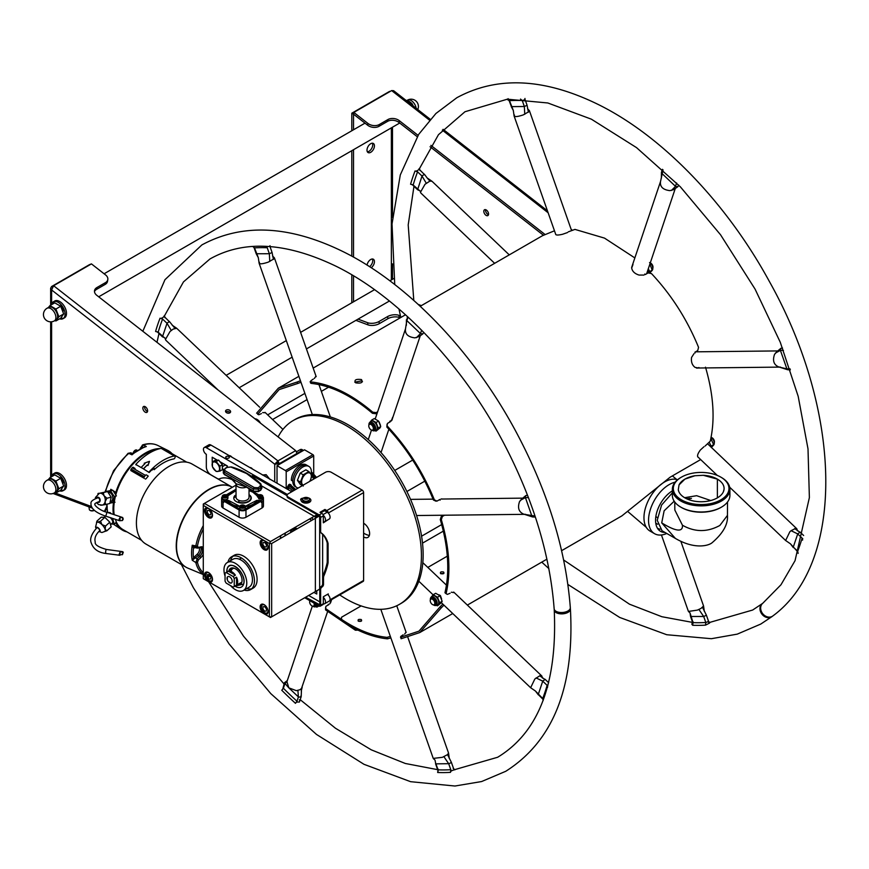 <?xml version="1.0" encoding="UTF-8"?>
<svg xmlns="http://www.w3.org/2000/svg" width="869" height="869" viewBox="0 0 869 869"><rect width="100%" height="100%" fill="white"/><g stroke="black" fill="none" stroke-linecap="round" stroke-linejoin="round"><path stroke-width="1.3" d="M358.843 630.09L355.399 630.221L325.56 609.886L325.886 606.323L328.754 604.672L328.232 604.205M325.603 607.431L325.56 609.886M261.395 413.601L258.734 414.785L257.669 413.687M256.594 413.199L278.308 388.215L297.1 382.023L297.687 383.501L300.978 382.284M300.446 380.785L297.1 382.023M314.393 378.428L315.979 376.092M310.906 380.774L310.787 381.904L310.906 380.774L313.274 379.09M311.363 382.251L311.221 383.381L310.787 381.904C330.937 384.131 351.587 394.211 372.725 412.167L372.453 413.296L375.832 413.742L377.244 412.927M377.635 411.754L376.125 412.634L372.725 412.167M390.898 420.553L391.3 420.965L392.658 417.305M387.009 424.42L386.879 427.07L387.422 423.431L390.29 421.769L389.779 421.248M387.313 426.103C407.289 447.416 422.986 472.008 434.391 499.871L433.414 500.001L436.01 501.207M440.138 500.164L439.866 499.458L436.998 501.109L434.391 499.871M443.711 499.012L441.083 498.991M443.331 515.23L441.322 516.392L442.375 516.468L444.537 515.219M442.375 516.468L441.333 519.695C449.458 547.568 451.033 572.236 446.079 593.69L444.961 592.734L446.264 593.418M450.099 593.266L447.372 594.396L446.079 593.69M454.357 592.691L451.348 592.224M442.821 604.085L440.246 606.66L441.311 607.779L443.95 605.15M441.311 607.779L419.738 632.578L401.098 638.737L400.75 636.434L403.151 634.815M401.337 637.9L401.098 638.737M390.366 636.456L386.977 637.368L387.411 638.845L390.876 637.911M387.411 638.845C372.649 637.303 357.322 631.231 341.43 620.64L341.539 617.229L361.124 605.921M341.43 618.478L341.43 620.64M700.664 459.571L670.097 477.222L621.9 515.871L561.613 550.674M703.944 446.742L700.371 450.012C697.785 453.542 696.981 455.91 697.97 457.105L698.241 457.257M705.498 367.174C713.623 395.058 715.198 419.716 710.245 441.18L705.096 446.047M694.005 353.65L691.572 357.42C690.953 361.819 692.115 365.143 695.07 367.391L699.034 368.065L698.861 367.511M644.776 274.028L645.287 274.55L648.155 272.899L651.478 273.583C671.455 294.895 687.151 319.488 698.557 347.361L697.72 350.587L694.863 352.238L695.135 352.944M632.98 264.545L631.676 268.043C632.284 271.378 634.728 273.713 639.03 275.06L644.005 275.071M568.272 231.871L574.952 229.394L604.509 238.117L634.859 257.93M555.671 234.206L555.66 234.337C556.041 235.271 558.332 235.249 562.558 234.272L567.49 232.555M420.227 306.279L542.473 235.705L554.476 230.796M440.518 573.529L443.82 573.475M358.191 621.053L361.493 621.009L358.278 621.118M355.703 382.849C361.341 383.62 363.253 382.512 361.428 379.547C355.801 378.884 353.889 379.992 355.703 382.849M355.682 629.015L325.832 608.756M329.764 603.879L331.089 600.403M265.436 412.732L262.688 412.601M257.658 414.317L279.112 389.616L297.687 383.501M311.221 383.381C331.143 385.575 351.554 395.547 372.453 413.296M392.223 419.227L392.082 419.912M386.879 427.07C406.627 448.132 422.138 472.443 433.414 500.001M441.387 498.925L442.43 499.034M441.322 516.392L440.279 519.586C448.306 547.144 449.87 571.52 444.961 592.734M440.246 606.66L418.934 631.176L400.5 637.259M404.639 634.12L406.029 632.143M386.977 637.368C372.377 635.847 357.235 629.851 341.528 619.38M427.82 567.414L447.307 556.16M697.85 368.011L696.949 368.141M440.746 573.67C443.538 574.137 444.493 573.583 443.603 572.019C440.811 571.53 439.855 572.084 440.746 573.67M443.809 573.497L440.605 573.594M358.419 621.205C361.211 621.661 362.167 621.118 361.287 619.554C358.484 619.065 357.528 619.619 358.419 621.205M354.791 382.164L361.515 380.915L362.471 381.687M524.995 98.469L524.474 99.892L522.236 100.522A286.075 165.164 -120 0 0 509.484 100.663L507.659 99.218L547.818 102.976L591.365 119.172L636.532 147.621L680.351 186.813L720.553 234.782L755.074 289.116L780.297 342.321L798.187 396.351L808.007 448.882L809.376 497.611L795.048 560.679L780.981 584.761L762.895 603.151A8.103 6.594 52.2 0 0 762.374 613.242A8.103 6.594 52.2 0 0 772.215 616.371A8.103 6.594 52.2 0 0 772.823 615.969C845.971 562.352 841.996 410.613 769.282 281.317C726.538 202.868 662.363 136.227 598.632 104.682C544.635 78.091 497.383 75.766 456.866 97.708L435.912 113.491L418.695 134.369L400.294 174.908L392.028 223.963L394.743 284.554M762.58 603.423A8.103 6.594 52.8 0 0 762.232 603.662A8.103 6.594 52.8 0 0 761.646 613.764A8.103 6.594 52.8 0 0 771.476 616.936A8.103 6.594 52.8 0 0 772.052 616.555A8.103 6.594 52.8 0 0 772.422 616.251M760.082 607.246A289.301 167.033 -120 0 0 760.777 606.768M767.805 617.653L768.587 617.099A302.271 174.517 60 0 1 767.772 617.653M797.492 530.872L796.808 528.765L795.646 528.417L791.083 530.687L789.845 531.774L785.63 540.507L790.464 543.831L797.796 551.88M794.711 528.591L800.099 532.349L797.807 533.675L793.288 547.079L797.688 551.283A286.075 165.164 -120 0 0 802.109 538.128L802.587 540.127M680.84 541.268L703.564 605.986L700.99 608.43L697.383 610.114L688.433 611.439L661.439 534.978M702.543 607.388L706.421 615.263L703.684 616.49L690.54 616.479L692.636 622.454M494.635 263.318L420.813 193.005L420.129 190.908L417.598 189.735L422.095 175.799L424.398 174.473L418.858 168.977M420.444 192.277L425.028 184.271L429.905 181.089L432.002 181.273L509.267 254.878M416.36 171.399L418.891 169.509M509.125 100.598L511.396 106.626L524.333 106.507L527.081 105.268L524.995 99.348M514.437 115.012C513.655 117.13 516.588 117.098 523.236 114.914L529.047 111.569L529.384 110.602L527.57 108.81M509.484 100.663L513.318 110.482L514.1 115.979L555.834 234.663M528.395 112.188L527.081 105.268M662.439 169.325L661.472 172.203L661.874 173.409L675.745 186.585L677.853 186.705L678.624 185.032M663.058 169.889L660.483 181.686C659.897 186.813 663.025 189.8 669.88 190.637L673.529 189.67L677.853 186.705M660.44 181.773L631.665 267.413M777.103 351.608L774.561 354.313C772.335 360.711 773.823 364.958 779.037 367.066L786.879 368.858L787.618 369.749L790.356 369.825M782.545 348.045L780.84 348.339L780.297 350.055L786.879 368.858L790.03 368.825M779.037 367.066L780.351 367.076M798.133 553.39L797.688 551.283M417.587 171.856A286.075 165.164 -120 0 0 413.166 185.01L410.581 184.228A288.323 166.468 60 0 1 415.034 170.965L417.587 171.856M419.933 170.498L419.499 168.39A288.323 166.468 -120 0 0 419.162 169.259M508.126 98.653L507.659 99.218M524.767 114.284L524.333 106.507L522.236 100.522L520.509 99.077M693.147 621.889L693.049 622.617A286.075 165.164 -120 0 0 705.791 622.476L705.509 625.137A288.323 166.468 60 0 1 692.658 625.278L691.811 624.116L692.658 622.313M698.915 609.484L703.684 616.49L705.791 622.476L707.985 621.726L709.506 623.127L705.509 625.137M688.444 611.439L690.051 612.971L693.049 622.617L692.658 625.278M762.232 603.662L752.652 610.038L709.017 622.617A288.323 166.468 -120 0 0 709.962 622.562L708.137 621.118M660.114 529.21A22.963 13.252 -60 0 1 657.681 528.309A22.963 13.252 -60 0 1 657.399 528.135M675.104 482.186A29.177 16.848 -60 0 0 669.163 484.609A29.177 16.848 120 0 0 650.11 510.32A29.177 16.848 120 0 0 654.574 533.696A29.177 16.848 120 0 0 666.773 533.468M654.574 533.696L650.001 531.057A29.177 16.848 -60 0 1 645.537 507.681A29.177 16.848 -60 0 1 664.589 481.969A29.177 16.848 -60 0 1 677.527 479.764M674.192 501.196L664.122 510.809L661.722 522.877L675.365 538.4L662.026 530.753L657.225 520.281L661.591 505.052L672.367 492.842M724.083 488.867L724.062 489.225A22.963 13.252 0 0 0 703.303 475.3L694.95 475.734A22.963 13.252 0 0 0 679.037 484.924L684.902 479.134L694.95 475.734L703.314 475.3L717.37 479.134C722.085 481.958 724.311 485.315 724.062 489.225L723.388 491.767M690.019 500.099L689.236 498.263M710.744 500.533L696.634 495.699L684.62 497.698M679.037 484.924L678.287 489.758A22.963 13.252 0 0 0 702.391 501.728A22.963 13.252 0 0 0 724.062 489.225M678.765 491.463L678.287 489.758M720.825 499.86A27.841 16.076 180 0 1 681.459 499.86A27.841 16.076 180 0 1 681.459 477.135L681.459 477.135A27.841 16.076 180 0 1 720.825 477.135A27.841 16.076 180 0 1 720.825 499.86M680.796 477.515L681.459 477.135L680.796 477.515A28.764 16.609 180 0 0 672.367 489.258L672.367 495.384A28.764 16.609 180 0 0 680.796 507.127A28.764 16.609 180 0 0 721.476 507.127L721.476 507.127A28.764 16.609 180 0 0 729.906 495.384L729.906 489.258A28.764 16.609 180 0 1 721.476 501A28.764 16.609 180 0 1 690.127 504.607A28.764 16.609 180 0 1 672.367 489.258M721.151 477.32A28.764 16.609 180 0 1 721.476 477.515A28.764 16.609 180 0 1 729.906 489.258M720.825 507.507L721.476 507.127L720.825 507.507A27.841 16.076 180 0 1 681.459 507.507A27.841 16.076 180 0 1 681.133 507.322M672.367 490.876A24.158 13.947 120 0 0 655.563 520.292A24.158 13.947 120 0 0 660.57 531.35A24.158 13.947 120 0 0 665.046 532.48M142.831 331.274L164.958 279.709L201.869 244.928C242.386 222.985 289.638 225.31 343.635 251.901C407.365 283.446 471.541 350.098 514.285 428.536C547.09 489.019 565.762 548.73 570.325 607.67A8.103 4.269 176 0 1 567.946 610.972A8.103 4.269 176 0 1 559.278 612.363A8.103 4.269 176 0 1 554.15 608.8C549.827 552.423 531.795 494.939 500.077 436.336C458.843 360.516 396.568 296.101 336.368 266.392C286.216 242.223 244.08 239.746 209.972 258.962L183.457 281.925L164.534 315.762M554.292 609.43A8.103 4.302 -3.8 0 0 554.237 610.071A8.103 4.302 -3.8 0 0 559.354 613.688A8.103 4.302 -3.8 0 0 568.044 612.319A8.103 4.302 -3.8 0 0 570.412 609.017A8.103 4.302 -3.8 0 0 570.27 608.343M542.495 678.092L541.811 675.995L539.725 675.81L545.113 679.569L542.821 680.894L538.237 694.527L542.832 699.132M539.725 675.81L534.848 678.993L530.633 687.727L535.467 691.051L542.691 698.502A286.075 165.164 -120 0 0 547.112 685.348L547.589 687.346M441.615 598.926L440.398 595.558L438.921 594.82M527.548 495.265L525.843 495.558L525.3 497.274L531.882 516.088L532.621 516.968L535.358 517.044M522.106 498.828L519.564 501.532C517.337 507.93 518.826 512.178 524.05 514.285L535.032 516.045M524.05 514.285L525.354 514.296M407.452 316.544L405.486 328.906C404.9 334.033 408.028 337.02 414.882 337.856L419.032 336.575L422.855 333.924L423.627 332.251M408.061 317.109L406.877 320.628L420.477 333.587L422.855 333.924M405.443 329.003L375.234 418.923M380.492 425.375L379.08 421.856M259.44 262.242C258.658 264.35 261.591 264.317 268.239 262.145L274.05 258.788L274.387 257.821L272.573 256.029M265.512 246.296L267.239 247.741A286.075 165.164 -120 0 0 254.498 247.882L258.321 257.702L256.214 253.759L269.336 253.726L272.084 252.499L270.009 246.611M265.556 246.34L266.099 246.329M258.321 257.702L259.103 263.198L312.329 414.556M218.228 390.159L165.816 340.235L165.447 339.486L170.031 331.491L173.181 329.09L176.7 328.286L259.668 407.235M165.447 339.497L165.132 338.128L162.525 336.651L167.109 323.018L169.401 321.693L163.872 316.197M161.352 318.651L163.893 316.729M288.541 687.553L284.402 682.784L287.346 680.525M282.805 688.987L284.402 682.784M300.967 695.841L301.152 696.797L298.675 697.166L288.834 687.846M301.152 696.797L299.381 702.065L296.405 702M327.591 611.613L301.532 688.389L300.001 689.714L296.34 690.67L288.834 687.835L286.944 681.72M435.749 763.84L435.043 760.136L435.749 763.84M407.887 637.433L448.534 753.021L447.546 754.607L451.424 762.461L448.947 763.699L435.945 763.851L438.052 769.836A286.075 165.164 -120 0 0 450.794 769.695L450.511 772.356A288.323 166.468 60 0 1 437.661 772.498L438.052 769.836M451.424 762.461L454.031 769.88L450.631 771.118M447.546 754.607L442.386 757.333L433.24 758.398L380.818 609.31M278.113 436.922A106.159 61.297 60 0 1 293.287 420.477L295.004 419.477A106.159 61.297 60 0 1 371.28 442.375A106.159 61.297 60 0 1 401.163 603.358L399.447 604.346A106.159 61.297 60 0 1 339.736 594.917M293.287 420.477A106.159 61.297 60 0 1 369.564 443.364A106.159 61.297 60 0 1 399.447 604.346M543.136 700.61L542.691 698.502M269.586 246.383L269.998 245.688M254.498 247.882L252.662 246.438M164.936 317.717L164.502 315.61A288.323 166.468 -120 0 0 164.165 316.49M162.59 319.075A286.075 165.164 -120 0 0 158.169 332.23L155.584 331.447A288.323 166.468 60 0 1 160.037 318.195L162.59 319.075M299.848 700.675A288.323 166.468 -120 0 0 299.935 700.762L299.327 699.849M283.37 688.248A286.075 165.164 -120 0 0 296.97 701.207L295.482 703.336A288.323 166.468 60 0 1 281.773 690.268L283.37 688.248L284.804 683.99L287.118 681.177M438.15 769.108L437.9 770.39M554.237 610.071C557.496 683.306 538.639 732.361 497.655 757.257L454.02 769.836A288.323 166.468 -120 0 0 454.965 769.782L453.14 768.337M363.611 523.247A8.364 4.834 60 0 1 369.336 535.489A8.364 4.834 60 0 1 363.611 536.912M309.961 600.751A3.237 1.868 -120 0 0 309.636 601.924A3.237 1.868 60 0 0 311.048 605.182A3.237 1.868 60 0 0 313.546 606.051A3.237 1.868 60 0 0 314.22 604.563A3.237 1.868 -120 0 0 313.894 603.021M372.692 430.014A3.237 1.868 60 0 0 373.355 428.526A3.237 1.868 -120 0 0 371.943 425.267A3.237 1.868 -120 0 0 369.444 424.398A3.237 1.868 -120 0 0 368.771 425.886A3.237 1.868 60 0 0 370.194 429.145A3.237 1.868 60 0 0 372.692 430.014L373.779 429.384M652.858 267.913A3.237 1.868 60 0 0 652.999 267.076A3.237 1.868 -120 0 0 650.284 262.916M434.131 604.726A3.237 1.868 60 0 0 434.804 603.238A3.237 1.868 -120 0 0 433.381 599.979A3.237 1.868 -120 0 0 430.883 599.11A3.237 1.868 -120 0 0 430.22 600.588A3.237 1.868 60 0 0 431.632 603.857A3.237 1.868 60 0 0 434.131 604.726L435.217 604.096M714.296 442.625A3.237 1.868 60 0 0 714.437 441.789A3.237 1.868 -120 0 0 711.353 437.531M254.932 418.815A6.485 3.748 60 0 1 260.483 423.149M433.207 594.722L435.695 593.288L439.996 595.776L442.147 601.315L441.409 602.651L437.509 605.812L439.66 602.749L437.509 597.209L433.207 594.722L431.806 596.449A5.268 3.041 60 0 1 431.947 596.264A5.268 3.041 60 0 1 435.032 596.156A5.268 3.041 60 0 1 438.258 600.175A5.268 3.041 60 0 1 438.258 604.476A5.268 3.041 60 0 1 437.118 605.226L435.662 605.519A4.79 2.77 -120 0 0 436.998 601.913A4.79 2.77 -120 0 0 433.761 597.275A4.79 2.77 -120 0 0 430.959 597.383A4.79 2.77 -120 0 0 430.394 599.664M442.147 601.315L439.66 602.749M439.996 595.776L437.509 597.209M432.664 596.862L432.067 597.199M436.325 605.389L437.509 605.812M433.403 604.867A4.79 2.77 -120 0 0 433.761 605.096A4.79 2.77 -120 0 0 435.662 605.519M430.437 599.588A4.475 2.585 60 0 1 433.598 597.633A4.475 2.585 60 0 1 436.759 603.119A4.475 2.585 60 0 1 433.598 604.943A4.475 2.585 60 0 1 433.479 604.878M434.576 604.248A3.237 1.868 -120 0 0 435.836 602A3.237 1.868 -120 0 0 433.598 598.643A3.237 1.868 -120 0 0 431.524 598.958M318.977 605.954L316.924 607.138L317.978 605.378M315.751 606.714L316.924 607.138M317.924 605.345A5.268 3.041 60 0 1 317.674 605.802A5.268 3.041 60 0 1 316.533 606.551L315.078 606.855A4.79 2.77 -120 0 0 316.566 604.563M312.818 606.193A4.79 2.77 -120 0 0 313.188 606.421A4.79 2.77 -120 0 0 315.078 606.855M316.175 604.335A4.475 2.585 60 0 1 313.014 606.269A4.475 2.585 60 0 1 312.894 606.204M313.991 605.574A3.237 1.868 -120 0 0 315.306 603.836M371.769 420.009L374.257 418.576L378.558 421.063L380.709 426.603L379.97 427.939L376.071 431.1L378.221 428.037L376.071 422.497L371.769 420.009L370.368 421.737A5.268 3.041 60 0 1 370.509 421.563A5.268 3.041 60 0 1 373.594 421.443A5.268 3.041 60 0 1 376.82 425.462A5.268 3.041 60 0 1 376.82 429.764A5.268 3.041 60 0 1 375.68 430.513L374.224 430.818A4.79 2.77 -120 0 0 375.56 427.2A4.79 2.77 -120 0 0 372.323 422.573A4.79 2.77 -120 0 0 369.521 422.671A4.79 2.77 -120 0 0 368.956 424.952M380.709 426.603L378.221 428.037M378.558 421.063L376.071 422.497M371.226 422.149L370.628 422.497M374.887 430.676L376.071 431.1M371.965 430.155A4.79 2.77 -120 0 0 372.323 430.383A4.79 2.77 -120 0 0 374.224 430.818M368.988 424.887A4.475 2.585 60 0 1 372.16 422.921A4.475 2.585 60 0 1 375.321 428.406A4.475 2.585 60 0 1 372.16 430.231A4.475 2.585 60 0 1 372.041 430.166M373.138 429.536A3.237 1.868 -120 0 0 374.398 427.287A3.237 1.868 -120 0 0 372.16 423.931A3.237 1.868 -120 0 0 370.085 424.246M710.842 438.487L713.59 444.602L711.439 447.654M710.625 439.529L711.439 439.051M710.581 446.633L713.59 444.602M711.103 446.036L709.43 442.679M649.849 264.187L652.152 269.89L650.001 272.953M648.252 273.051L652.152 269.89M649.664 271.324L648.252 268.749M649.024 272.062L647.687 271.247M647.731 271.215A5.268 3.041 -120 0 0 648.187 271.519A5.268 3.041 -120 0 0 649.143 271.921M421.378 305.616L418.228 304.432M392.495 279.297L392.495 263.872M392.495 217.446L392.495 127.2M486.184 209.929A3.367 1.944 -120 0 0 483.805 211.297A3.367 1.944 -120 0 0 486.184 215.425A3.367 1.944 -120 0 0 488.563 214.046A3.367 1.944 -120 0 0 486.184 209.929M488.487 214.686A3.367 1.944 60 0 1 487.9 214.426A3.367 1.944 60 0 1 485.597 209.679M351.815 130.752L351.815 113.198L389.627 91.364L353.824 112.416L367.935 123.431A8.103 5.42 9.5 0 0 379.308 124.528L379.014 126.309A8.103 5.42 -170.5 0 1 367.641 125.212L353.531 114.197L353.824 112.416L391.647 90.582L393.614 90.691L430.274 119.314M544.906 234.391L430.905 145.362M418.065 135.336L399.284 120.661A8.103 5.42 -170.5 0 0 387.911 119.564L379.308 124.528M379.014 126.309L387.607 121.345L387.911 119.564M417.207 136.683L398.98 122.453A8.103 5.42 9.5 0 0 387.607 121.345M543.364 235.195L430.068 146.72M351.815 302.792L351.815 274.81M351.815 256.181L351.815 150.685M389.627 91.364L351.815 113.198L353.531 114.197L353.531 129.763M372.356 143.189A5.268 3.041 -60 0 1 368.999 151.304A5.268 3.041 -60 0 1 367.37 151.814M372.356 258.984A5.268 3.041 -60 0 1 369.586 266.707M353.531 149.696L353.531 257.126M353.531 275.831L353.531 301.793M391.354 127.852L391.354 279.959M371.215 267.771A5.268 3.041 120 0 0 374.441 261.363A5.268 3.041 120 0 0 370.726 259.494A5.268 3.041 120 0 0 367.055 265.11M370.726 152.303A5.268 3.041 120 0 0 374.441 145.851A5.268 3.041 120 0 0 370.726 143.7A5.268 3.041 120 0 0 367 150.152A5.268 3.041 120 0 0 370.726 152.303M400.218 317.837L399.284 317.478A8.103 3.791 -8 0 0 387.911 318.684L379.308 323.648A8.103 3.791 172 0 1 367.935 324.843L355.921 320.346M358.039 319.129L367.641 322.714A8.103 3.791 -8 0 0 379.014 321.519L387.607 316.555A8.103 3.791 172 0 1 398.98 315.36L399.284 317.478M400.457 315.903L398.98 315.36M353.824 112.416L351.815 113.198M294.254 530.47A27.754 16.022 60 0 1 293.635 528.178M294.863 527.7A19.183 11.069 -120 0 0 295.123 529.971M312.525 472.986L311.211 471.758M290.691 485.163L295.71 489.464A12.97 7.484 -60 0 1 295.677 489.443M291.126 485.554A12.97 7.484 -60 0 1 290.952 484.804L289.605 484.229L288.693 484.761L287.378 487.129L288.486 487.107L289.985 485.076L295.351 489.671M277.026 483.229L277.026 465.697L304.541 449.816L312.938 454.672A1.075 0.619 60 0 1 313.709 455.997L286.194 471.867L286.194 488.519M313.709 455.997L313.709 474.278M277.026 465.697L285.434 470.553A1.075 0.619 -120 0 1 286.194 471.867M316.761 517.24L315.197 515.73M293.385 528.319A28.21 16.283 -120 0 0 294.015 530.611M311.395 472.714L316.186 477.646M315.089 478.276L311.276 473.801M290.963 485.586L295.645 489.508M313.981 478.917L311.58 476.169M63.144 311.319A4.986 2.879 -120 0 0 59.994 305.573M63.144 483.349A4.986 2.879 -120 0 0 59.994 477.613M231.893 457.17A3.367 1.944 -120 0 0 230.611 456.008A3.367 1.944 -120 0 0 229.34 455.693M252.521 469.086A3.367 1.944 -120 0 0 251.25 467.913A3.367 1.944 -120 0 0 249.968 467.609M145.232 406.714A3.367 1.944 -120 0 0 142.853 408.082A3.367 1.944 -120 0 0 145.232 412.199A3.367 1.944 -120 0 0 147.611 410.831A3.367 1.944 -120 0 0 145.232 406.714M303.455 450.446A4.052 2.335 120 0 0 301.673 450.75L279.318 463.655L277.906 460.885L295.666 450.631L277.906 460.885L53.617 285.727L91.441 263.894L51.608 286.52L89.42 264.687L51.608 286.52L50.652 288.236L51.608 289.953L274.734 464.209L274.734 481.904M51.608 286.52L52.531 287.052M296.307 451.869L299.957 449.762A4.052 2.335 -60 0 1 301.977 449.566L303.477 450.424M274.734 464.209L277.906 460.885L277.602 462.666L278.536 462.123L277.602 462.666L279.318 463.655L274.734 464.209L276.461 463.22M89.42 264.687L91.441 263.894L105.551 274.908A8.103 5.42 9.5 0 1 107.81 279.557A8.103 5.42 9.5 0 1 105.464 282.631L96.861 287.585A8.103 5.42 -170.5 0 0 94.515 290.659A8.103 5.42 -170.5 0 0 96.774 295.308L295.666 450.631L297.089 453.401L279.318 463.655L279.318 464.372M53.617 285.727L51.608 289.953L51.608 304.161M229.883 410.418A2.553 1.705 9.5 0 0 226.298 410.07A2.553 1.705 9.5 0 0 226.277 412.503A2.553 1.705 9.5 0 0 229.85 412.851A2.553 1.705 9.5 0 0 229.883 410.418M107.81 279.557L107.517 281.339A8.103 5.42 -170.5 0 1 105.16 284.413L96.568 289.377A8.103 5.42 9.5 0 0 94.482 291.571M225.788 411.993A2.553 1.705 -170.5 0 1 229.59 412.199A2.553 1.705 -170.5 0 1 230.068 412.71M147.545 411.461A3.367 1.944 60 0 1 146.959 411.211A3.367 1.944 60 0 1 144.645 406.453M296.742 487.476L295.308 486.64A12.155 7.017 -60 0 1 292.788 481.078L291.354 480.253A12.155 7.017 -60 0 1 296.666 468.022A12.155 7.017 -60 0 1 306.029 464.763L307.463 465.588A12.155 7.017 120 0 0 298.1 468.847A12.155 7.017 120 0 0 292.788 481.078A12.155 7.017 -60 0 1 298.1 468.847A12.155 7.017 -60 0 1 307.463 465.588L308.897 466.414A12.155 7.017 120 0 0 299.533 469.673A12.155 7.017 120 0 0 294.222 481.904A12.155 7.017 120 0 0 296.742 487.476A12.155 7.017 120 0 0 298.263 487.998M311.156 474.517A12.155 7.017 120 0 0 311.417 471.986A12.155 7.017 120 0 0 308.897 466.414M309.798 481.328L310.7 479.438A6.887 3.976 120 0 0 310.7 473.811L311.678 475.56L310.7 479.438A6.887 3.976 -60 0 1 309.744 481.372M303.227 485.13A6.887 3.976 -60 0 1 302.271 484.315A6.887 3.976 -60 0 1 302.271 478.689A6.887 3.976 -60 0 1 306.485 473.442A6.887 3.976 -60 0 1 310.7 473.811L308.864 471.563L305.855 469.825L300.239 473.073L303.238 474.811L308.864 471.563M303.238 486.064L300.424 482.056L297.426 480.329L300.239 473.073M302.423 485.586L300.239 484.326L297.426 480.329M300.424 482.056L303.238 474.811M59.592 318.825A9.722 5.616 -120 0 0 63.057 318.662A9.722 5.616 -120 0 0 65.066 314.209A9.722 5.616 -120 0 0 60.819 304.422A9.722 5.616 -120 0 0 53.335 301.815A9.722 5.616 -120 0 0 51.467 304.726M52.89 303.9A9.722 5.616 60 0 1 54.095 301.5M53.335 301.815L54.758 300.989A9.722 5.616 60 0 1 62.253 303.596A9.722 5.616 60 0 1 66.5 313.383A9.722 5.616 60 0 1 64.491 317.837L63.057 318.662M63.719 318.152A9.722 5.616 60 0 1 60.906 317.956M59.592 490.855A9.722 5.616 -120 0 0 63.057 490.692A9.722 5.616 -120 0 0 65.066 486.249A9.722 5.616 -120 0 0 60.819 476.462A9.722 5.616 -120 0 0 53.335 473.855A9.722 5.616 -120 0 0 51.467 476.766M52.89 475.94A9.722 5.616 60 0 1 54.095 473.529M53.335 473.855L54.758 473.029A9.722 5.616 60 0 1 62.253 475.625A9.722 5.616 60 0 1 66.5 485.413A9.722 5.616 60 0 1 64.491 489.866L63.057 490.692M63.719 490.192A9.722 5.616 60 0 1 60.906 489.986M410.831 104.128L411.917 103.498L409.397 101.51L405.769 100.174M411.917 103.498L413.861 107.072M409.397 101.51A7.289 4.215 -120 0 0 406.627 100.847M58.875 316.718L55.898 309.049L60.711 306.268L63.687 313.937L60.711 318.173L55.898 320.954L58.875 316.718L63.687 313.937M54.845 320.596L55.898 320.954M55.898 309.049L49.946 305.606L54.758 302.825L60.711 306.268M49.946 305.606L48.001 307.995M56.93 319.097A7.289 4.215 -120 0 0 56.93 313.144A7.289 4.215 -120 0 0 52.466 307.593A7.289 4.215 -120 0 0 48.816 307.235L47.1 308.223A7.289 4.215 60 0 1 50.739 308.582A7.289 4.215 60 0 1 55.898 317.511A7.289 4.215 60 0 1 54.389 320.857L56.105 319.857A7.289 4.215 -120 0 0 56.93 319.097M58.875 488.758L55.898 481.078L60.711 478.308L63.687 485.977L60.711 490.214L55.898 492.995L58.875 488.758L63.687 485.977M54.845 492.625L55.898 492.995M55.898 481.078L49.946 477.646L54.758 474.865L60.711 478.308M49.946 477.646L48.001 480.025M56.93 491.137A7.289 4.215 -120 0 0 56.93 485.184A7.289 4.215 -120 0 0 52.466 479.623A7.289 4.215 -120 0 0 48.816 479.264L47.1 480.253A7.289 4.215 60 0 1 50.739 480.622A7.289 4.215 60 0 1 55.898 489.551A7.289 4.215 60 0 1 54.389 492.886L56.105 491.897A7.289 4.215 -120 0 0 56.93 491.137M94.33 510.385A2.618 1.227 172 0 1 90.506 510.592A2.618 1.227 172 0 1 90.267 510.429M94.167 510.244A3.237 1.521 172 0 1 89.931 510.277A3.237 1.521 172 0 1 89.333 509.549L88.953 506.877M323.333 603.825A4.052 2.335 -120 0 0 324.669 603.727L329.253 601.076A4.052 2.335 -120 0 0 329.916 597.959A4.052 2.335 -120 0 0 327.439 594.385M327.233 562.982L327.233 542.604M323.333 521.78A4.052 2.335 -120 0 0 324.669 521.672L329.253 519.032A4.052 2.335 -120 0 0 329.872 515.784A4.052 2.335 -120 0 0 327.233 512.21L324.55 510.668M291.778 491.745L210.906 445.058A4.052 2.335 -120 0 0 208.875 444.852L204.291 447.502A4.052 2.335 -120 0 0 203.672 450.75A4.052 2.335 -120 0 0 206.322 454.313L206.322 466.892A6.485 3.748 -120 0 0 210.906 474.832L217.424 478.591A4.052 2.335 60 0 0 219.314 478.862A33.63 19.422 -120 0 1 233.164 480.155M227.374 466.305L225.18 465.034M285.151 535.717A19.444 11.232 60 0 1 284.858 533.24M316.381 517.696L314.089 516.371M287.4 494.504L206.322 447.698A4.052 2.335 -120 0 0 204.291 447.502M324.669 521.672A4.052 2.335 -120 0 0 325.397 518.826A4.052 2.335 -120 0 0 323.257 515.284M322.649 586.51L322.649 534.381M324.669 603.727A4.052 2.335 -120 0 0 325.408 600.924A4.052 2.335 -120 0 0 323.333 597.405M308.669 595.461L319.781 601.869M227.374 467.174L227.374 465.98L219.89 461.656M217.391 460.212L212.188 457.213L212.253 462.873M222.366 468.706L223.876 469.586M316.772 590.779L316.772 594.016L313.97 592.397M280.274 535.891A19.444 11.232 -120 0 0 280.568 538.367M296.992 528.884A19.444 11.232 -120 0 0 295.004 527.396M311.797 520.335L309.505 519.021M316.772 517.468A3.443 1.988 -120 0 0 316.142 515.187M226.233 458.039A1.825 1.054 0 0 0 228.808 458.039A1.825 1.054 0 0 0 228.808 456.551A1.825 1.054 0 0 0 226.233 456.551A1.825 1.054 0 0 0 226.233 458.039M209.005 508.68L263.633 540.225A5.627 3.248 -120 0 0 260.135 543.038A5.627 3.248 -120 0 0 264.111 549.664A5.627 3.248 -120 0 0 268.087 547.633A5.627 3.248 -120 0 0 264.589 540.768L269.357 543.527L269.357 616.838L264.589 614.079A5.627 3.248 -120 0 0 268.087 611.265A5.627 3.248 -120 0 0 264.111 604.639A5.627 3.248 -120 0 0 260.135 606.671A5.627 3.248 -120 0 0 263.633 613.536L209.005 581.991A5.627 3.248 -120 0 0 212.503 579.167A5.627 3.248 -120 0 0 208.527 572.552A5.627 3.248 -120 0 0 204.552 574.583A5.627 3.248 -120 0 0 208.049 581.448L203.281 578.689L203.281 505.378L208.049 508.126A5.627 3.248 -120 0 0 204.552 510.95A5.627 3.248 -120 0 0 208.527 517.566A5.627 3.248 -120 0 0 212.503 515.545A5.627 3.248 -120 0 0 209.005 508.68L208.049 508.126M244.124 590.062A18.966 10.949 -120 0 0 250.522 589.638L253.161 588.117A18.966 10.949 -120 0 0 256.073 572.921A18.966 10.949 -120 0 0 243.678 556.214A18.966 10.949 -120 0 0 234.195 555.269L231.567 556.801A18.966 10.949 -120 0 0 227.993 562.134M232.881 556.279A28.97 16.728 120 0 0 232.979 556.193A18.966 10.949 -120 0 0 230.633 560.614M246.753 588.541A18.966 10.949 -120 0 0 251.749 588.726M203.281 505.378L204.432 503.39L203.281 504.053L203.281 505.378L203.281 504.053L236.053 485.13M317.022 514.676L314.22 516.295L261.906 486.086L314.22 516.295L270.498 541.539L204.432 503.39M270.498 541.539L269.357 543.527L271.649 543.527L315.371 518.282L315.371 591.593L271.649 616.838L269.357 616.838L270.498 617.501L318.521 589.769M264.589 540.768L263.633 540.225M263.633 613.536L264.589 614.079M203.281 578.689L270.498 617.501L271.649 616.838L271.649 543.527M208.049 581.448L209.005 581.991M250.522 589.638A18.966 10.949 -120 0 0 253.433 574.442A18.966 10.949 -120 0 0 241.05 557.735A18.966 10.949 -120 0 0 231.567 556.801M241.452 557.974L239.323 559.212M210.146 576.049L207.745 577.44M205.497 576.093L206.583 578.102L205.638 578.656M315.371 591.593L315.371 518.282L319.662 515.795L319.662 589.117L314.22 592.256M204.769 576.505L205.768 575.93M245.764 502.76L244.895 502.554M240.17 502.554L239.312 502.76M225.06 576.158A16.131 9.309 60 0 1 223.974 569.912A16.131 9.309 60 0 1 227.309 562.525A16.131 9.309 60 0 1 235.369 563.329A16.131 9.309 60 0 1 246.774 583.077A16.131 9.309 60 0 1 243.439 590.464A16.131 9.309 60 0 1 230.513 585.597M227.309 562.525L232.979 559.256A16.131 9.309 60 0 1 241.05 560.049A16.131 9.309 60 0 1 252.445 579.797A16.131 9.309 60 0 1 249.11 587.183L243.439 590.464M226.776 571.53A12.155 7.017 -120 0 0 226.787 572.095L227.135 568.913C229.785 557.996 247.274 574.083 243.613 584.077L234.891 586.13A12.155 7.017 -120 0 0 243.972 581.459A12.155 7.017 -120 0 0 235.369 566.566A12.155 7.017 -120 0 0 226.776 571.53M203.281 547.405A6.865 3.965 120 0 0 200.858 546.873L198.382 547.427L197.437 546.112A42.494 24.538 -60 0 1 203.281 529.036M198.382 559.897L200.858 557.594L199.772 556.301L197.285 558.615L195.84 562.569A1.217 0.847 -13.3 0 0 197.437 562.308L198.382 559.897L194.265 556.964L192.255 560.255L198.36 555.465L197.263 554.172L194.265 556.964M198.382 547.427A1.217 0.88 77.4 0 1 197.285 548.035L195.84 545.917L192.255 545.232L193.494 547.991L195.623 547.666M199.772 547.481A1.217 0.88 -102.6 0 0 200.272 547.557L196.568 548.024L192.255 545.232A44.167 25.505 -60 0 0 192.255 560.255L195.84 562.569L197.22 562.46M203.281 574.561L187.867 568.13A46.187 26.667 -60 0 1 178.569 531.795A46.187 26.667 -60 0 1 209.19 489.529A46.187 26.667 -60 0 1 232.338 487.281M203.281 525.615A43.711 25.234 -60 0 0 195.84 545.917L197.437 546.112M185.803 567.088L145.981 544.092A46.187 26.667 -60 0 1 138.899 507.072A46.187 26.667 -60 0 1 169.075 466.371A46.187 26.667 -60 0 1 192.168 464.089L231.99 487.074A46.187 26.667 120 0 0 208.897 489.366A46.187 26.667 120 0 0 178.721 530.068A46.187 26.667 120 0 0 185.803 567.088A46.187 26.667 120 0 0 185.944 567.164M199.088 497.209A45.134 26.059 120 0 0 199.207 496.655M115.794 494.95A45.134 26.059 -60 0 1 139.181 458.267A45.134 26.059 -60 0 1 156.496 449.675M164.078 449.849A45.134 26.059 -60 0 1 168.26 451.5L186.737 462.167M141.604 540.344L123.126 529.677A45.134 26.059 -60 0 1 116.305 521.932M114.176 514.589A45.134 26.059 -60 0 1 114.252 502.401M114.491 500.881L113.774 500.881A3.563 2.064 120 0 0 114.252 502.304A45.134 26.059 -60 0 1 115.49 496.134M107.256 506.953L105.03 511.493A1.619 1.13 166.9 0 1 104.628 510.95L106.507 506.909A1.619 0.934 60 0 1 106.691 506.844M140.648 449.121L143.461 444.928A1.619 1.13 -106.9 0 0 142.114 445.732L140.702 447.828A1.619 0.934 0 0 0 140.235 448.491A1.619 0.934 0 0 0 140.267 448.686M109.907 492.397L111.145 491.68M140.648 456.203A6.398 3.693 -60 0 1 140.539 457.192M132.946 464.155A6.398 3.693 -60 0 1 132.403 463.72M133.033 453.824L131.99 454.824L128.775 453.401L130.785 452.803L128.058 453.336L113.567 470.737L105.019 491.908M105.594 491.832A45.177 26.081 120 0 1 105.67 491.474A45.177 26.081 120 0 1 128.775 453.401A1.619 0.695 -130.4 0 0 128.058 453.336M132.892 453.737L144.699 446.775L146.329 446.547A45.405 26.211 120 0 0 131.99 454.813M142.788 444.841C148.393 443.147 153.422 443.353 157.854 445.482A45.177 26.081 120 0 0 143.461 444.917L146.329 446.547M105.073 511.667A45.177 26.081 120 0 1 105.03 511.493L105.692 511.884M115.751 522.736L115.827 522.79A45.872 26.483 120 0 0 121.693 529.666A45.872 26.483 120 0 0 126.983 531.904M113.491 502.586A45.872 26.483 120 0 0 113.024 509.18A45.872 26.483 120 0 0 113.361 514.329M107.506 512.46L106.637 504.27M113.459 495.287L112.47 495.862M116.098 493.885A6.257 3.617 120 0 0 115.327 494.222M113.166 505.682L113.937 505.237M114.252 502.304A3.563 2.064 -60 0 1 113.6 501.88M113.22 500.913A3.563 2.064 -60 0 1 113.198 500.544A3.563 2.064 -60 0 1 115.425 496.373M111.982 500.707L113.622 501.728A45.872 26.483 120 0 0 113.524 502.412M112.492 490.312L110.808 489.29A45.481 26.255 120 0 0 110.406 490.594M110.33 490.855A45.481 26.255 120 0 0 109.863 492.593M160.189 448.578A45.872 26.483 120 0 0 115.827 492.354L113.035 490.648A8.017 4.627 -60 0 1 113.057 490.67M172.116 453.727A45.872 26.483 120 0 0 167.532 450.272A45.872 26.483 120 0 0 162.09 448.697M114.284 492.593A6.398 3.693 -60 0 1 116.435 492.766M113.426 501.609A2.433 1.401 120 0 0 112.058 500.587M313.264 519.499A5.388 3.107 60 0 1 311.786 517.696M317.294 514.828A5.388 3.107 60 0 1 317.989 516.762M260.602 545.211A5.388 3.107 60 0 1 262.134 547.915M294.678 527.581A18.966 10.949 60 0 1 296.709 529.058M280.861 538.204A18.966 10.949 60 0 1 280.6 535.706M251.489 476.223L252.445 475.669L287.096 495.678M290.713 532.512A16.131 9.309 60 0 1 290.67 531.404A16.131 9.309 60 0 1 290.757 529.84M285.314 532.99A16.131 9.309 -120 0 0 285.228 534.544A16.131 9.309 -120 0 0 285.26 535.662M96.133 528.471L95.547 527.092L96.741 522.421A6.083 2.401 47.7 0 1 97.654 522.15A6.083 2.401 47.7 0 1 99.642 522.834A6.083 2.401 47.7 0 1 101.945 524.626A6.083 2.401 47.7 0 1 105.116 529.406A6.083 2.401 47.7 0 1 104.91 531.426L101.901 532.523L98.87 531.47M99.099 531.241A2.629 1.043 -132.3 0 0 100.087 530.362A2.629 1.043 -132.3 0 0 97.708 527.516A2.629 1.043 -132.3 0 0 96.361 528.211A2.629 1.043 -132.3 0 0 96.372 528.243M96.535 522.617L96.948 521.074L97.654 522.15L100.565 521.204L104.823 517.327L101.217 517.207L96.948 521.074M105.54 526.038L109.809 522.171L111.178 526.886L106.909 530.763L105.116 529.406L105.54 526.038L101.945 524.626L100.565 521.204M109.809 522.171L104.823 517.327M106.909 530.763L103.998 531.709M110.537 524.67L112.492 522.888A4.866 1.923 -132.3 0 0 110.244 517.576M111.286 517.913L112.84 519.412L113.643 518.684M115.447 519.293A46.187 26.667 120 0 0 116.392 522.15L114.208 524.137L112.84 519.412M114.208 524.137L111.232 524.029M104.638 515.806L104.888 516.664M109.494 513.079L110.059 512.569L111.113 513.601M107.593 512.493L110.059 512.569M110.591 490.822L105.605 491.485L112.796 490.279L116.392 495.906L114.208 496.449L110.591 490.822L112.796 490.279M109.885 503.14L115.023 502.206L109.972 502.738M108.093 492.386A4.866 3.476 76.2 0 1 110.167 492.756A4.866 3.476 76.2 0 1 112.785 497.72A4.866 3.476 76.2 0 1 110.385 501.837L110.157 501.891M111.178 497.198L107.56 491.561L99.696 493.223A6.083 4.345 76.2 0 1 102.01 493.733A6.083 4.345 76.2 0 1 103.998 495.699L106.909 498.241L111.178 497.198L109.809 503.488L105.54 504.541L105.116 501.663A6.083 4.345 76.2 0 1 102.281 505.085A6.083 4.345 76.2 0 1 101.945 505.15L105.54 504.541M102.466 492.766L102.227 493.864M104.389 503.488L105.334 504.096M106.909 498.241L105.116 501.663A6.083 4.345 76.2 0 0 103.998 495.699L103.302 492.614L107.56 491.561M100.554 505.204L101.945 505.15M103.498 504.487L104.823 504.161M97.589 502.119A2.629 1.879 -103.8 0 0 100.087 500.902A2.629 1.879 -103.8 0 0 98.968 497.611A2.629 1.879 -103.8 0 0 96.546 498.198M95.34 498.643L95.481 497.459L99.37 493.288A6.083 4.345 76.2 0 1 99.696 493.223L103.302 492.614M97.839 493.95L98.316 493.277M249.023 488.682L249.023 497.264A6.485 3.748 180 0 1 247.122 499.914A6.485 3.748 180 0 1 240.05 500.729A6.485 3.748 180 0 1 236.053 497.264L235.977 483.729L245.753 486.727L253.444 491.365L258.191 491.669A1.217 0.652 -116.6 0 0 258.451 491.115L253.933 491.224L223.985 473.942L223.17 470.813L223.985 472.008L253.346 488.954L254.193 487.52L224.778 470.542L224.897 468.771A23.322 13.47 180 0 1 226.038 468.065A1.217 0.706 -120 0 0 225.353 468.478M233.424 480.09L236.02 483.783L230.622 477.993L224.387 474.593L223.17 472.747M261.906 488.052L260.917 489.692A1.217 0.75 56.3 0 1 260.667 490.235L261.906 488.063L260.961 484.055C252.434 475.68 242.549 469.977 231.306 466.925L226.874 467.392A1.217 0.652 -116.6 0 0 226.646 467.728M226.038 468.065A23.322 13.47 180 0 1 227.265 467.403L230.872 467.022L246.59 473.529L260.287 484.011L260.168 486.401A23.322 13.47 180 0 1 259.027 487.107A23.322 13.47 180 0 1 257.8 487.77A1.217 0.652 63.4 0 1 258.451 489.171L258.451 491.115A24.31 14.034 0 0 0 259.722 490.431A24.31 14.034 0 0 0 260.917 489.692L260.917 487.748A24.31 14.034 180 0 1 259.722 488.487A24.31 14.034 180 0 1 258.451 489.171L253.346 488.954L253.346 490.887M224.159 471.194L224.159 469.379L223.17 470.813M257.8 487.77L254.193 487.52M260.287 484.011L261.08 484.489L260.287 484.011M225.136 474.561L223.985 473.942L225.136 474.561M230.296 477.396L231.284 477.961M245.579 486.216L246.296 486.629L245.579 486.216M260.168 486.401A1.217 0.75 -123.7 0 1 260.917 487.748L261.906 486.119M223.985 473.942L224.778 470.542M120.02 552.119L122.431 551.663L122.431 554.694L119.075 554.694L120.02 552.119L120.02 555.237L119.075 554.694M122.431 554.694L123.279 552.228L122.431 551.663L123.279 552.228M119.661 555.248L106.181 553.51C98.436 552.651 93.494 549.208 91.343 543.19C89.518 539.182 91.354 534.055 96.85 527.798A2.031 0.804 47.7 0 1 98.316 528.298A2.031 0.804 47.7 0 1 99.642 530.133A2.031 0.804 47.7 0 1 99.566 530.796C95.688 534.554 94.243 538.313 95.232 542.06C94.58 544.646 98.349 547.112 106.55 549.48L122.703 551.663M122.431 520.531L119.585 520.716L105.768 516.164L106.963 512.297L122.768 517.544L122.431 520.531L123.279 518.989L122.431 517.5L120.02 517.631L120.02 520.748L119.075 519.271L120.02 517.631M105.768 516.164C95.492 512.699 90.561 508.376 90.984 503.205C90.724 501.424 92.972 499.642 97.719 497.861A2.031 1.445 76.2 0 1 99.229 498.61A2.031 1.445 76.2 0 1 99.642 500.653A2.031 1.445 76.2 0 1 98.697 501.793C95.677 502.977 94.428 503.738 94.949 504.063C93.613 504.965 100.304 510.831 106.963 512.297M134.554 469.097A45.927 26.515 -60 0 1 135.064 468.489L133.294 467.337A1.217 0.706 120 0 0 132.24 467.761A50.38 29.09 120 0 0 131.208 469.075A1.217 0.706 120 0 0 131.034 470.694L144.211 478.298A1.217 0.706 -60 0 1 144.384 476.679A50.38 29.09 -60 0 1 145.416 475.376A1.217 0.706 -60 0 1 146.47 474.941L148.241 476.103A45.927 26.515 120 0 0 146.285 478.504A1.217 0.706 -60 0 1 145.21 478.96M132.284 471.422A1.217 0.706 120 0 0 132.892 471.128M131.034 470.694L144.211 478.298M143.993 477.548L130.817 469.933M132.24 467.761L145.416 475.376M161.906 448.795A1.619 0.934 120 0 0 161.634 448.437A1.619 0.934 120 0 0 161.189 448.371A49.479 28.568 120 0 0 135.781 464.448L136.009 464.926A48.675 28.101 -60 0 1 136.216 464.698M144.265 463.362L144.895 463.731M148.957 472.063A49.479 28.568 -60 0 1 174.365 455.986A1.619 0.934 -60 0 1 174.81 456.04A1.619 0.934 -60 0 1 175.125 457.072L175.103 457.213A1.619 0.934 -60 0 1 174.028 458.886A46.187 26.667 120 0 0 154.171 469.705L154.106 468.217A48.023 27.721 120 0 0 152.129 470.064L152.108 469.532A48.675 28.101 120 0 0 149.196 472.53L143.515 468.923A49.479 28.568 -60 0 1 147.274 465.1L147.991 465.512A63.437 23.387 -88.6 0 1 149.501 461.482M141.267 467.555A49.479 28.568 120 0 0 141.223 467.598L135.781 464.448M141.18 467.5A49.642 28.666 -60 0 1 144.949 463.677L144.232 463.264A63.556 41.093 -24.4 0 1 149.479 461.363A63.556 23.485 91.5 0 0 147.958 465.415L147.241 465.002A49.642 28.666 120 0 0 143.472 468.825L141.18 467.5M245.373 506.584A15.034 8.679 0 0 0 253.161 504.194A15.034 8.679 0 0 0 256.996 500.425L260.222 500.425L261.363 501.087L261.363 502.412L262.014 502.032A4.866 2.803 0 0 0 263.437 500.044A4.866 2.803 0 0 0 263.426 499.794M263.437 500.044L263.437 505.997A4.866 2.803 180 0 1 262.014 507.985L245.97 517.251A4.866 2.803 180 0 1 239.094 517.251L223.051 507.985A4.866 2.803 180 0 1 221.628 505.997L221.628 500.044A4.866 2.803 0 0 0 221.899 500.968M223.442 502.26L224.854 500.425L228.069 500.425A15.034 8.679 0 0 0 231.904 504.194A15.034 8.679 0 0 0 239.703 506.584M221.649 499.794A4.866 2.803 0 0 0 221.628 500.044L221.649 498.089A4.866 2.803 180 0 1 222.279 496.71M233.794 497.818L236.053 496.514M242.093 506.736A15.034 8.679 0 0 0 242.972 506.736M228.069 500.425L228.493 500.75A14.632 8.44 0 0 0 232.056 504.281M253.02 504.281A14.632 8.44 0 0 0 256.583 500.75L256.996 500.425M249.023 490.572L252.792 492.136L256.996 495.699A15.034 8.679 0 0 0 249.023 490.235M236.053 490.235A15.034 8.679 0 0 0 231.904 491.919A15.034 8.679 0 0 0 228.069 495.699L236.053 490.572M226.342 494.841L236.053 489.236M249.023 489.236L258.723 494.841M223.702 502.369A4.866 2.803 180 0 1 223.072 502.065A4.866 2.803 180 0 1 221.649 500.077M239.768 506.279L228.59 500.468L223.735 500.924M223.735 500.403A4.866 2.803 180 0 1 223.072 500.077A4.866 2.803 180 0 1 221.649 498.089M262.796 496.644A4.866 2.803 180 0 1 263.426 498.024A4.866 2.803 180 0 1 261.167 500.403L256.768 500.403L245.308 506.279M258.506 497.502L258.723 498.773C261.145 499.219 261.971 498.741 261.189 497.35M236.053 495.721L235.108 495.384A8.755 5.051 0 0 0 236.346 501.63A8.755 5.051 0 0 0 248.567 501.717A8.755 5.051 0 0 0 249.023 494.667M263.426 498.024L263.426 500.012A4.866 2.803 180 0 1 261.363 502.304M223.17 495.145A2.835 1.64 0 0 0 223.105 495.178A2.835 1.64 0 0 0 222.279 496.34A2.835 1.64 0 0 0 224.028 497.85A2.835 1.64 0 0 0 227.113 497.502A2.835 1.64 0 0 0 227.95 496.34A2.835 1.64 0 0 0 227.059 495.145M223.996 496.557A2.835 1.64 180 0 1 226.212 496.547M227.95 496.34L227.95 498.056A2.835 1.64 180 0 1 227.113 499.219A2.835 1.64 180 0 1 224.028 499.577A2.835 1.64 180 0 1 222.279 498.056L222.279 496.34M224.56 496.883L225.668 496.851M223.224 495.113A2.672 1.542 180 0 1 227.005 495.113A2.672 1.542 180 0 1 227.005 497.296A2.672 1.542 180 0 1 223.224 497.296A2.672 1.542 180 0 1 223.224 495.113M224.115 495.634L223.757 496.416L224.745 496.992L226.472 496.003L224.115 495.634M261.189 497.579L259.592 498.306L258.68 497.568M259.407 496.883L260.504 496.851M262.796 496.34L262.796 498.056A2.835 1.64 180 0 1 261.96 499.219L261.96 497.502A2.835 1.64 0 0 0 262.796 496.34A2.835 1.64 0 0 0 261.906 495.145M258.843 496.557A2.835 1.64 180 0 1 261.058 496.547M258.071 495.113A2.672 1.542 180 0 1 261.851 495.113A2.672 1.542 180 0 1 261.851 497.296A2.672 1.542 180 0 1 258.071 497.296A2.672 1.542 180 0 1 258.071 495.113M258.962 495.634L258.604 496.416L259.592 496.992L261.319 496.003L258.962 495.634M230.828 583.132L228.493 581.785M233.077 576.495A8.103 4.682 60 0 1 234.228 578.482L234.228 586.423A8.103 4.682 60 0 1 233.696 586.825A8.103 4.682 60 0 1 233.077 587.086L226.201 583.11A8.103 4.682 60 0 1 225.06 581.122L225.06 573.182A8.103 4.682 60 0 1 225.592 572.78A8.103 4.682 60 0 1 226.201 572.519L233.077 576.495L235.369 575.169A8.103 4.682 -120 0 0 231.936 571.867A8.103 4.682 -120 0 0 228.493 571.205L226.201 572.519M227.352 579.797L227.352 577.114M228.493 571.205L235.369 575.169M229.644 576.82A3.65 2.107 -120 0 0 227.059 578.309A3.65 2.107 -120 0 0 229.644 582.784A3.65 2.107 -120 0 0 232.219 581.296A3.65 2.107 -120 0 0 229.644 576.82M236.52 577.157L236.52 585.098A8.103 4.682 -120 0 0 236.52 577.157L234.228 578.482M234.228 586.423L236.52 585.098M135.879 451.272A1.662 0.967 120 0 0 135.325 451.348A1.662 0.967 120 0 0 135.206 451.413A1.662 0.967 120 0 0 134.347 452.336M135.325 451.359L135.597 451.196A2.031 1.173 120 0 0 135.466 451.272A2.031 1.173 120 0 0 134.532 452.206M234.315 568.272A8.103 4.682 -120 0 0 231.317 570.607M236.998 584.913A9.44 5.453 -120 0 0 241.756 582.447A9.44 5.453 -120 0 0 241.778 582.382A9.44 5.453 -120 0 0 240.072 573.725A9.44 5.453 -120 0 0 233.413 567.989A9.44 5.453 -120 0 0 228.971 570.607A9.44 5.453 -120 0 0 228.895 570.879M231.132 571.465A8.103 4.682 -120 0 0 231.078 572.693M236.52 582.111A8.103 4.682 -120 0 0 237.606 582.686M240.594 505.443A2.835 1.64 0 0 0 240.528 505.476A2.835 1.64 0 0 0 239.703 506.638A2.835 1.64 0 0 0 241.452 508.148A2.835 1.64 0 0 0 244.537 507.789A2.835 1.64 0 0 0 245.373 506.638A2.835 1.64 0 0 0 244.482 505.443M241.419 506.844A2.835 1.64 180 0 1 243.635 506.844M245.373 506.638L245.373 508.354A2.835 1.64 180 0 1 244.537 509.516A2.835 1.64 180 0 1 241.452 509.864A2.835 1.64 180 0 1 239.703 508.354L239.703 506.638M240.648 505.41A2.672 1.542 180 0 1 244.428 505.41A2.672 1.542 180 0 1 244.428 507.594A2.672 1.542 180 0 1 240.648 507.594A2.672 1.542 180 0 1 240.648 505.41M241.539 505.932L241.18 506.714L242.169 507.279L243.896 506.29L241.539 505.932M241.984 507.17L243.092 507.138M114.925 498.556L114.263 500.881M249.023 494.895A8.342 4.823 180 0 1 249.87 495.634A8.342 4.823 180 0 1 248.252 501.435A8.342 4.823 180 0 1 238.117 502.01L239.627 500.609M139.475 458.028L137.215 459.962M137.161 450.446A3.139 1.814 120 0 0 135.694 450.001A3.139 1.814 120 0 0 133.076 453.292M133.989 452.597L136.237 451.033M266.403 611.048L266.403 608.756L264.687 606.616L262.959 606.779L262.959 609.071L264.687 611.2L266.403 611.048M261.395 606.768A5.268 3.041 60 0 1 262.471 604.107C260.494 607.713 261.265 610.679 264.806 612.993L267.75 613.232A5.268 3.041 60 0 1 265.11 612.96M266.403 608.897L265.317 607.409M210.819 578.96L210.819 576.668L209.103 574.528L207.376 574.681L207.376 576.973L209.103 579.112L210.819 578.96M205.812 574.681A5.268 3.041 60 0 1 206.887 572.019C204.91 575.626 205.681 578.591 209.223 580.905L212.166 581.133A5.268 3.041 60 0 1 209.527 580.872M210.819 576.81L209.733 575.321M210.819 514.774L210.819 512.482L209.103 510.342L207.376 510.505L207.376 512.797L209.103 514.926L210.819 514.774M205.812 510.505A5.268 3.041 60 0 1 206.887 507.833C204.91 511.45 205.681 514.405 209.223 516.718L212.166 516.957A5.268 3.041 60 0 1 209.527 516.697M210.819 512.623L209.733 511.146M266.403 546.873L266.403 544.581L264.687 542.441L262.959 542.593L262.959 544.885L264.687 547.025L266.403 546.873M261.395 542.593A5.268 3.041 60 0 1 262.471 539.921C260.494 543.538 261.265 546.503 264.806 548.817L267.75 549.045A5.268 3.041 60 0 1 265.11 548.784M266.403 544.711L265.317 543.234M325.212 511.048A5.268 3.041 -120 0 0 324.93 510.451L326.831 511.537L327.515 511.135M325.321 511.113L324.984 510.472M262.427 475.017L266.153 474.68L269.879 479.319M264.198 475.821L266.153 474.68M327.971 563.405A44.569 25.733 120 0 1 323.985 575.636A4.052 2.335 120 0 0 323.507 577.744L322.649 577.244A4.052 2.335 -60 0 1 323.127 575.148A44.569 25.733 120 0 0 327.113 562.916L327.971 563.405A4.052 2.335 120 0 0 328.091 562.417L327.233 561.917A4.052 2.335 -60 0 1 327.113 562.916M322.649 577.244L322.649 584.001A2.031 1.173 -60 0 1 321.215 586.488L322.073 586.977A2.031 1.173 120 0 0 320.639 589.464L320.639 605.259L305.595 597.231M320.639 589.464L319.781 588.965A2.031 1.173 -60 0 1 321.215 586.488M319.781 588.965L319.781 604.759M320.465 516.534L319.781 516.925L319.781 531.328A2.031 1.173 120 0 0 320.15 532.23L321.009 532.73A2.031 1.173 -60 0 1 320.639 531.828L319.781 531.328M327.113 542.538A4.052 2.335 -60 0 1 327.233 543.397L328.091 543.885A4.052 2.335 120 0 0 327.971 543.027L327.113 542.538A44.569 25.733 120 0 0 320.15 532.23M327.233 543.397L327.233 561.917M319.781 516.925L320.639 517.424L320.639 531.828M328.091 543.885L328.091 562.417M327.971 543.027A44.569 25.733 120 0 0 321.009 532.73M323.333 515.871L320.639 517.424A2.031 1.173 -120 0 0 319.205 514.937L288.258 497.079A4.052 2.335 180 0 1 288.258 493.766L325.506 472.269A4.052 2.335 180 0 1 331.241 472.269L362.177 490.127A2.031 1.173 60 0 1 363.611 492.614L328.265 513.025A2.031 1.173 -120 0 0 326.831 510.537L324.941 509.451L320.009 512.297L321.899 513.383A2.031 1.173 60 0 1 323.333 515.871L323.333 522.812L328.265 519.608M363.611 492.614L363.611 580.449A2.031 1.173 60 0 1 363.199 581.372L329.633 600.751M328.265 595.08L328.265 593.907L323.333 596.753L323.333 603.705A2.031 1.173 60 0 1 322.91 604.628L320.216 606.193A2.031 1.173 -120 0 0 320.639 605.259L323.333 603.705M322.073 586.977A2.031 1.173 120 0 0 323.507 584.5L322.649 584.001M323.507 577.744L323.507 584.5M304.737 597.731L319.205 606.084A2.031 1.173 -120 0 0 320.216 606.193M302.694 498.274A2.227 1.282 0 0 0 300.815 499.067A2.227 1.282 0 0 0 301.163 500.381M287.172 495.917A4.052 2.335 0 0 0 288.258 498.067L319.205 515.936L319.89 515.534M320.867 512.786L324.941 510.44M307.822 497.709A4.866 2.803 180 0 1 309.462 502.304A4.866 2.803 180 0 1 302.586 502.304A4.866 2.803 180 0 1 302.586 498.339A4.866 2.803 180 0 1 304.237 497.709M307.409 499.056A2.596 1.499 0 0 0 306.268 498.828M305.79 498.828A2.596 1.499 0 0 0 304.639 499.056M305.171 499.36A5.008 2.889 -60 0 1 306.029 498.654A5.008 2.889 60 0 1 306.887 499.36A4.758 2.748 -60 0 1 307.17 499.186A4.758 2.748 -60 0 1 307.463 499.034A5.008 2.889 -120 0 0 306.594 498.328A5.008 2.889 -60 0 1 307.463 498.035A4.758 2.748 -120 0 0 306.887 497.709A5.008 2.889 120 0 0 306.029 497.991A5.008 2.889 -120 0 0 305.171 497.709A4.758 2.748 120 0 0 304.878 497.861A4.758 2.748 120 0 0 304.595 498.035A5.008 2.889 60 0 1 305.453 498.328A5.008 2.889 120 0 0 304.595 499.034A4.758 2.748 60 0 1 305.171 499.36M303.672 497.97A3.324 1.923 0 0 0 302.705 499.327A3.324 1.923 0 0 0 304.758 501.098A3.324 1.923 0 0 0 308.376 500.685A3.324 1.923 180 0 0 309.353 499.327A3.324 1.923 180 0 0 308.006 497.785A5.029 5.029 0 0 0 304.041 497.785A3.324 1.923 180 0 0 303.672 497.97M305.28 498.448A3.324 1.923 180 0 1 306.779 498.448M309.353 499.327L309.353 500.316A3.324 1.923 180 0 1 308.376 501.674A3.324 1.923 180 0 1 304.758 502.086A3.324 1.923 180 0 1 302.705 500.316L302.705 499.327M212.438 461.863L214.915 460.44L218.64 460.103L222.366 464.741L219.89 466.164L216.164 461.526L212.438 461.863L212.438 466.827L216.164 471.465L219.89 471.128L219.89 466.164M218.64 460.103L216.164 461.526M222.366 464.741L222.366 469.705L219.89 471.128M217.695 471.487A5.268 3.041 60 0 1 213.97 469.336A5.268 3.041 60 0 1 212.112 464.535A5.268 3.041 60 0 1 213.97 461.884A5.268 3.041 60 0 1 217.695 464.035A5.268 3.041 60 0 1 219.553 468.836A5.268 3.041 60 0 1 217.695 471.487M355.399 630.221L355.323 628.863M441.333 519.695L440.279 519.586M791.083 530.687L797.709 533.924L802.793 538.769M420.216 191.18L413.166 185.01M429.905 181.089L427.168 177.949L431.697 181.067M426.266 183.196L421.997 176.049L416.544 170.856M671.433 190.452L675.474 186.368L676.614 182.979M775.42 353.042L780.384 350.403L783.436 350.37M674.768 502.032L674.833 510.027L682.437 525.224C694.776 532.241 707.247 532.328 719.836 525.473L727.451 515.404C728.168 524.257 723.019 533.403 711.993 542.821C708.474 545.765 694.461 549.675 675.365 538.4M661.722 522.877C668.033 526.766 683.273 535.51 682.437 525.224M717.37 497.872L717.37 479.134M655.834 516.631L657.399 517.533M536.086 677.907L542.712 681.155L547.796 685.989M520.422 500.262L525.387 497.622L528.439 497.589M416.436 337.672L420.477 333.587L421.617 330.198M269.77 261.515L269.336 253.726L266.75 246.362M273.409 259.407L272.084 252.521M171.269 330.416L167 323.268L161.547 318.087M174.908 328.319L169.346 321.432M165.219 338.399L158.169 332.23M297.904 690.486L298.404 696.949L296.633 702.217M301.532 688.389L301.195 696.471M443.918 756.703L448.686 763.71L451.293 771.107M369.336 535.489A12.644 9.201 -161.4 0 1 363.611 533.11M711.07 437.389A4.79 2.77 60 0 1 713.916 441.202A4.79 2.77 60 0 1 713.688 445.004L712.776 446.036M712.211 438.356A4.475 2.585 60 0 1 714.003 441.474M650.208 263.111A4.79 2.77 60 0 1 652.25 270.292L651.337 271.324M650.772 263.644A4.475 2.585 60 0 1 652.565 266.761M391.647 90.582L429.525 120.161M442.332 130.154L548.143 212.786M367.935 123.431L367.641 125.212M398.98 122.453L399.284 120.661M367.935 324.843L367.641 322.714M379.308 323.648L379.014 321.519M387.607 316.555L387.911 318.684M287.378 487.129L287.378 489.204M312.938 454.672L285.434 470.553M291.984 531.774A30.676 17.706 60 0 1 291.311 529.525M292.886 491.094L288.486 487.107L288.486 489.844M293.233 531.057A29.676 17.13 60 0 1 292.571 528.797M294.254 490.312L289.073 485.597M104.758 511.504L102.911 510.82M91.31 506.486L54.606 492.766M51.608 476.201L51.608 321.78M301.673 450.75L299.957 449.762M105.464 282.631L105.16 284.413M96.568 289.377L96.861 287.585M416.186 108.321A7.289 4.215 -120 0 0 411.124 100.522A7.289 4.215 -120 0 0 407.474 100.163L407.018 100.424M327.233 512.21L323.018 514.644M210.906 445.058L206.322 447.698M200.858 557.594A6.865 3.965 120 0 0 203.281 554.27M209.994 518.087A42.494 24.538 -60 0 1 210.646 517.229M209.863 575.81A42.494 24.538 -60 0 1 207.376 575.082M205.638 574.268A42.494 24.538 -60 0 1 204.693 573.692M203.281 572.638A42.494 24.538 -60 0 1 197.437 562.308M200.652 547.503A5.616 3.248 -60 0 1 198.36 555.465L199.772 556.301A5.649 3.259 120 0 0 201.391 547.644L200.272 547.557A1.217 0.88 -102.6 0 0 200.858 546.873M199.001 547.85A4.399 2.542 -60 0 1 197.263 554.172M203.281 574.279A43.711 25.234 -60 0 1 195.84 562.569M193.494 557.833A42.961 24.799 -60 0 1 193.494 547.991M105.062 509.962A43.559 25.147 120 0 0 105.573 511.808M116.164 523.442A43.559 25.147 120 0 0 117.261 523.746M117.684 525.832A45.177 26.081 120 0 0 118.89 526.071M140.702 448.404L140.702 447.828M131.958 465.252A8.017 4.627 -60 0 1 131.23 465.024M116.316 490.844A8.017 4.627 -60 0 1 116.88 491.365M107.072 504.161A45.405 26.211 120 0 0 107.05 505.356A45.405 26.211 120 0 0 107.723 512.493M246.372 487.107A6.485 3.748 180 0 1 239.605 487.422A6.485 3.748 180 0 1 236.053 484.087M227.265 467.403A1.217 0.652 -116.6 0 0 226.874 467.392L225.592 468.076M106.181 553.51A2.031 0.684 -84.8 0 1 105.79 552.988A2.031 0.684 -84.8 0 1 105.801 550.74A2.031 0.684 -84.8 0 1 106.55 549.48M131.208 469.075L144.384 476.679M161.189 448.371L174.365 455.986M262.014 501.989L262.014 507.985M261.363 501.087L245.97 509.973L245.97 517.251M239.094 517.251L239.094 509.973A4.866 2.803 180 0 0 245.97 509.973L245.406 508.973L260.222 500.425M240.105 509.191A4.052 2.335 180 0 1 239.67 508.973L239.094 509.973L223.702 501.087M223.051 502.054L223.051 507.985M224.854 500.425L239.67 508.973M265.23 605.476A4.66 2.694 -120 0 0 264.687 605.106A4.66 2.694 -120 0 0 261.384 607.007A4.66 2.694 -120 0 0 264.687 612.721A4.66 2.694 -120 0 0 267.934 610.157M209.646 573.388A4.66 2.694 -120 0 0 209.103 573.019A4.66 2.694 -120 0 0 205.801 574.92A4.66 2.694 -120 0 0 209.103 580.622A4.66 2.694 -120 0 0 212.351 578.07M209.646 509.201A4.66 2.694 -120 0 0 209.103 508.832A4.66 2.694 -120 0 0 205.801 510.733A4.66 2.694 -120 0 0 209.103 516.447A4.66 2.694 -120 0 0 212.351 513.883M265.23 541.289A4.66 2.694 -120 0 0 264.687 540.92A4.66 2.694 -120 0 0 261.384 542.832A4.66 2.694 -120 0 0 264.687 548.535A4.66 2.694 -120 0 0 267.934 545.982M330.035 599.838L363.611 580.449M319.205 606.084L320.639 605.259M319.205 514.937L321.899 513.383M326.831 510.537L362.177 490.127M323.985 575.636L323.127 575.148M278.308 388.215L298.882 376.331M313.166 368.087L405.508 314.774M419.738 632.578L452.738 613.525M467.37 605.085L546.916 559.158M310.168 381.61L310.624 383.099M398.969 308.995L400.815 317.478M541.767 562.134L548.839 568.565M567.881 584.446L619.716 617.457L666.74 634.728L711.363 638.704L737.27 634.131L760.755 624.072L772.052 616.555M419.521 168.543L438.454 134.706L464.969 111.743L507.159 99.251M413.981 186.281L408.202 224.919L413.796 300.435M563.655 560.005L629.482 604.194L661.863 616.718L692.604 622.421M800.023 532.045L803.651 535.5M707.833 444.016L796.808 528.765M697.666 456.714L717.283 475.408M729.688 487.216L785.63 540.507M790.464 543.831L793.288 547.568M706.421 615.263L709.028 622.66M703.564 605.986L704.303 611.298M690.051 612.971L690.54 616.479M417.598 189.735L412.156 184.543M427.168 177.949L424.344 174.202M513.318 110.482L511.211 106.539M571.487 230.328L529.384 110.602M661.363 178.112L661.428 172.529M646.623 273.778L675.289 188.475M776.386 352.097L780.84 348.339M695.569 351.826L777.809 350.924M696.471 368.032L779.558 367.109M779.341 367.098L787.618 369.749M506.953 99.262L509.147 100.619M676.799 479.536L672.389 475.897M646.286 527.342L627.842 511.58M727.505 502.021L727.451 515.404M686.467 498.697L691.442 498.415M657.648 524.224L655.758 523.149M720.825 477.135L721.476 477.515M681.459 507.507L680.796 507.127M181.393 564.546L193.352 587.683L229.09 643.918L270.791 693.625L316.468 734.414L364.002 764.318L410.613 781.687L454.932 786.021L481.611 781.546L505.758 771.292C553.129 741.214 574.681 687.118 570.412 609.017M437.628 769.652L405.323 763.482L371.259 749.828L335.456 728.233L300.185 699.675M284 683.968L243.472 636.119L208.593 581.752M156.985 342.321L158.984 333.5M535.467 691.051L538.291 694.798M418.836 581.231L433.11 594.831M441.376 602.706L530.633 687.727M422.823 562.656L446.449 585.163M453.705 592.071L541.811 675.995M545.026 679.265L548.654 682.719M524.344 514.318L532.621 516.968M416.588 515.523L524.561 514.339M410.537 499.382L433.055 499.132M441.104 499.045L522.823 498.143M521.389 499.317L525.843 495.558M368.282 439.595L371.498 430.046M381.035 452.553L388.877 429.21M391.886 420.238L420.292 335.695M406.366 325.332L406.431 319.749M330.35 416.957L318.966 384.587M316.186 376.679L274.387 257.821M256.203 253.737L254.009 247.491M282.946 429.416L265.034 412.351M172.171 325.169L176.7 328.286M162.601 336.955L157.159 331.762M289.594 688.487L291.321 690.192M312.351 606.084L286.868 681.937M331.632 599.599L330.513 602.912M302.184 687.227L301.261 690.888M435.554 763.732L438.15 771.129M433.446 758.659L435.043 760.136M396.742 605.758L406.149 632.48M448.567 753.217L449.306 758.518M394.743 470.444L412.677 460.092M406.898 491.506L424.811 481.154M421.574 536.195L441.691 524.583M313.546 606.051L314.632 605.421M422.519 543.136L443.331 531.122M267.674 414.861L304.878 393.385M319.162 385.141L319.814 384.761M272.562 419.521L307.072 399.61M321.345 391.365L328.569 387.194M369.444 424.398L370.531 423.768M647.427 271.389L649.089 270.433M430.883 599.11L431.98 598.48M709.582 445.688L710.527 445.145M430.959 597.383L431.947 596.264M369.521 422.671L370.509 421.563M710.994 437.292C714.003 439.736 714.905 442.31 713.688 445.004M649.545 262.579C652.554 265.034 653.455 267.598 652.25 270.292M572.052 230.035L571.139 229.318M547.448 210.83L443.092 129.318M312.243 472.682L316.566 477.429M92.201 508.093L53.096 493.483M50.652 477.233L50.652 321.834M50.652 305.193L50.652 288.236M104.095 273.778L364.991 123.148M98.708 296.807L399.718 123.029M210.689 384.261L211.536 383.772M226.168 375.332L286.314 340.605M300.598 332.36L374.539 289.67M389.866 280.817L393.95 278.46M239.192 387.737L292.147 357.17M306.431 348.925L389.41 301.011M417.739 109.527A7.289 7.289 0 0 0 407.474 100.163M47.1 308.223A7.289 7.289 0 0 0 43.45 314.535A7.289 7.289 0 0 0 54.389 320.857M47.1 480.253A7.289 7.289 0 0 0 43.45 486.575A7.289 7.289 0 0 0 54.389 492.886M90.506 510.592L89.931 510.277M207.376 576.158L209.223 576.592M104.769 511.559L104.628 510.95M139.844 457.735L140.115 456.605M132.642 453.629L130.785 452.803M113.35 524.105L121.693 529.666M157.854 445.482L167.532 450.272M96.502 522.649L96.698 521.932M104.182 517.305L105.518 516.088M102.281 505.085L98.566 504.574L96.459 502.597M258.191 491.669L260.667 490.235M174.81 456.04L161.634 448.437M225.592 572.78L232.751 568.652M233.696 586.825L240.854 582.686M222.366 466.664L225.462 464.872"/></g></svg>
